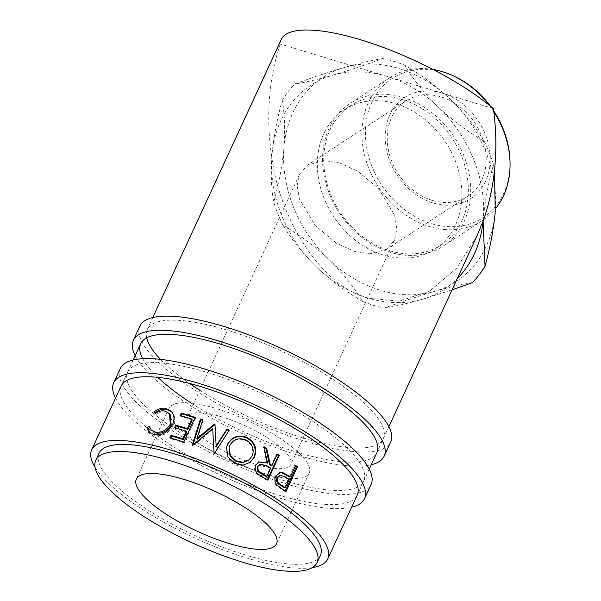 <?xml version="1.0" encoding="UTF-8"?>
<svg xmlns="http://www.w3.org/2000/svg" width="601" height="601" viewBox="0 0 601 601"><rect width="100%" height="100%" fill="white"/><g stroke="black" fill="none" stroke-linecap="round" stroke-linejoin="round"><path stroke-width="0.45" stroke-dasharray="3 2.25" d="M120.26 368.578A138.155 39.073 -155.2 0 0 286.437 483.97A138.155 39.073 -155.2 0 0 371.087 484.481M115.557 398.125A138.155 39.073 -155.2 0 0 279.901 498.124A138.155 39.073 -155.2 0 0 351.63 507.206M127.637 371.989L121.094 386.142A130.026 36.781 -155.2 0 0 277.504 494.743A130.026 36.781 -155.2 0 0 357.174 495.224L363.71 481.07A130.026 36.781 -155.2 0 0 207.307 372.462A130.026 36.781 -155.2 0 0 127.637 371.989A130.026 36.781 -155.2 0 0 284.04 480.59A130.026 36.781 -155.2 0 0 363.71 481.07M139.875 326.118A138.155 39.073 -155.2 0 0 306.059 441.517A138.155 39.073 -155.2 0 0 390.703 442.02M135.172 355.672A138.155 39.073 -155.2 0 0 299.516 455.671A138.155 39.073 -155.2 0 0 371.253 464.753M142.722 358.699A130.026 36.781 -155.2 0 0 157.838 377.353M191.291 403.128A130.026 36.781 -155.2 0 0 297.119 452.29A130.026 36.781 -155.2 0 0 376.789 452.763L383.325 438.61A130.026 36.781 -155.2 0 0 226.923 330.009A130.026 36.781 -155.2 0 0 147.253 329.528A130.026 36.781 -155.2 0 0 146.667 337.845M160.542 359.383A130.026 36.781 -155.2 0 0 189.615 383.453M199.78 390.229A130.026 36.781 -155.2 0 0 303.062 437.956M303.655 438.137A130.026 36.781 -155.2 0 0 383.325 438.61M472.469 282.65C462.402 284.16 449.721 287.09 434.44 291.432A121.905 98.534 56.9 0 1 328.792 259.414A121.905 98.534 56.9 0 1 283.972 147.365A121.905 98.534 56.9 0 1 344.809 67.342A121.905 98.534 56.9 0 1 398.869 68.491A121.905 98.534 56.9 0 1 450.45 99.36C464.04 112.612 475.308 126.623 484.248 141.393C467.826 131.829 452.553 120.433 438.43 107.203A121.905 98.534 -123.1 0 0 386.841 76.335A121.905 98.534 -123.1 0 0 332.781 75.185C317.749 79.467 305.068 82.39 294.745 83.967C312.46 77.469 329.145 71.925 344.809 67.342C359.856 63.052 372.537 60.13 382.837 58.56C365.07 65.073 348.385 70.617 332.781 75.185A121.905 98.534 -123.1 0 0 271.952 155.208C270.645 172.772 271.239 188.406 273.725 202.109C278.939 183.29 282.357 165.042 283.972 147.365C285.28 129.771 284.694 114.137 282.2 100.472C276.993 119.246 273.583 137.494 271.952 155.208A121.905 98.534 -123.1 0 0 271.81 157.101A121.905 98.534 -123.1 0 0 316.772 267.257C330.64 280.299 345.913 291.695 362.591 301.454C353.854 286.94 342.593 272.922 328.792 259.414C314.901 246.357 299.621 234.961 282.973 225.217C291.74 239.776 303.009 253.787 316.772 267.257A121.905 98.534 -123.1 0 0 368.353 298.119A121.905 98.534 -123.1 0 0 422.413 299.275L452.065 289.862M382.837 58.56A134.091 108.39 56.9 0 1 393.783 61.325A134.091 108.39 56.9 0 1 404.631 65.163C421.008 74.689 436.281 86.093 450.45 99.36A121.905 98.534 56.9 0 1 495.269 211.402A121.905 98.534 56.9 0 1 434.44 291.432C419.085 295.917 402.4 301.454 384.385 308.058A134.091 108.39 56.9 0 1 373.439 305.293A134.091 108.39 56.9 0 1 362.591 301.454M384.385 308.058C394.489 306.533 407.17 303.603 422.413 299.275A121.905 98.534 -123.1 0 0 457.188 278.759M510.001 161.369A83.118 67.184 56.9 0 1 431.405 223.625A83.118 67.184 56.9 0 1 365.678 126.187A83.118 67.184 56.9 0 1 444.019 72.405A83.118 67.184 56.9 0 1 454.626 76.477M490.333 106.076A83.118 67.184 56.9 0 1 493.684 110.854M432.968 69.468A85.147 68.822 -123.1 0 0 389.456 77.829A85.147 68.822 -123.1 0 0 365.123 157.364A85.147 68.822 -123.1 0 0 429.52 226.607A85.147 68.822 -123.1 0 0 482.498 220.462A85.147 68.822 -123.1 0 0 495.472 208.75M493.812 111.831A85.147 68.822 -123.1 0 0 488.959 104.965M389.756 250.797A83.118 67.184 -123.1 0 0 441.465 244.802A83.118 67.184 -123.1 0 0 465.219 167.168A83.118 67.184 -123.1 0 0 402.362 99.578A83.118 67.184 -123.1 0 0 350.646 105.573A83.118 67.184 -123.1 0 0 326.891 183.207A83.118 67.184 -123.1 0 0 389.756 250.797M403.091 97.354A85.147 68.822 56.9 0 1 467.495 166.597A85.147 68.822 56.9 0 1 443.155 246.125A85.147 68.822 56.9 0 1 390.177 252.27A85.147 68.822 56.9 0 1 325.78 183.027A85.147 68.822 56.9 0 1 350.113 103.492A85.147 68.822 56.9 0 1 403.091 97.354M442.291 93.065A60.408 48.824 -123.1 0 0 385.361 132.152A60.408 48.824 -123.1 0 0 433.133 202.965A60.408 48.824 -123.1 0 0 490.063 163.878A60.408 48.824 -123.1 0 0 442.291 93.065M432.397 200.418A56.885 45.984 56.9 0 1 389.373 154.156A56.885 45.984 56.9 0 1 405.63 101.021A56.885 45.984 56.9 0 1 441.021 96.919A56.885 45.984 56.9 0 1 484.053 143.181A56.885 45.984 56.9 0 1 467.788 196.317A56.885 45.984 56.9 0 1 432.397 200.418M306.044 460.959A77.206 21.839 24.8 0 1 309.222 473.062A77.206 21.839 24.8 0 1 246.125 467.338A77.206 21.839 24.8 0 1 172.224 420.399A77.206 21.839 24.8 0 1 169.046 408.297A77.206 21.839 24.8 0 1 232.144 414.021A77.206 21.839 24.8 0 1 306.044 460.959M255.921 464.333A56.885 16.092 24.8 0 1 187.489 416.816A56.885 16.092 24.8 0 1 222.347 417.026A56.885 16.092 24.8 0 1 290.771 464.543A56.885 16.092 24.8 0 1 255.921 464.333M339.723 162.999L324.037 160.542L307.577 164.982L299.583 174.23L297.195 185.476L299.373 198.999L315.255 225.585L336.477 243.232L354.335 251.338L370.021 253.795L386.481 249.355L394.481 240.107L396.87 228.861L394.684 215.338L378.81 188.752L357.587 171.105L339.723 162.999M395.924 103.778A83.118 67.184 56.9 0 1 458.788 171.368A83.118 67.184 56.9 0 1 435.034 249.002A83.118 67.184 56.9 0 1 383.318 254.997A83.118 67.184 56.9 0 1 320.453 187.407A83.118 67.184 56.9 0 1 344.208 109.773A83.118 67.184 56.9 0 1 395.924 103.778M99.045 453.237A121.905 34.482 -155.2 0 0 104.063 472.348A121.905 34.482 -155.2 0 0 220.747 546.459A121.905 34.482 -155.2 0 0 320.371 555.497M281.306 39.411A130.026 36.781 -155.2 0 0 280.306 44.046C274.747 60.468 271.186 78.017 269.609 96.686C267.963 116.744 268.692 136.878 271.81 157.101C280.036 222.896 324.465 287.796 368.353 298.119L398.876 301.176L429.535 291.177L456.64 268.241L477.202 235.449M95.056 467.255A130.026 36.781 -155.2 0 0 97.016 470.215A130.026 36.781 -155.2 0 0 197.571 539.255A130.026 36.781 -155.2 0 0 312.272 567.622M483.099 221.04L483.242 219.245A121.905 98.534 -123.1 0 0 438.43 107.203C424.854 93.966 413.586 79.956 404.631 65.163M483.069 221.123A121.905 98.534 -123.1 0 0 483.242 219.245C484.879 201.47 488.297 183.222 493.496 164.509L494.435 170.804M282.2 100.472A134.091 108.39 56.9 0 1 294.745 83.967M282.973 225.217A134.091 108.39 56.9 0 1 273.725 202.109M484.248 141.393A134.091 108.39 56.9 0 1 493.496 164.509M493.383 108.623L280.306 44.046M149.258 426.297L152.323 431.022M170.151 414.314L165.801 411.978C162.616 411.324 159.408 412.188 156.192 414.555L155.231 412.789M164.862 411.046L165.801 411.978M155.126 413.601L156.192 414.555M171.833 411.85L174.305 416.005C175.124 419.077 174.756 422.285 173.178 425.621C168.671 433.359 162.593 436.642 154.96 435.477L149.874 432.728M173.509 415.111L174.305 416.005M172.434 424.734L173.178 425.621M154.014 434.546L154.96 435.477M149.641 427.604L150.318 427.258M169.858 437.821L170.556 438.692L170.827 438.099M186.731 431.991A127.998 36.203 -155.2 0 0 175.252 428.536L175.522 427.935M174.545 427.657L175.252 428.536M192.305 419.926A127.998 36.203 -155.2 0 0 180.826 416.47L181.096 415.869M180.127 415.591L180.826 416.47M195.212 417.297L195.701 418.101A127.998 36.203 -155.2 0 0 194.957 417.86M195.701 418.101L184.252 442.869A127.998 36.203 -155.2 0 0 170.556 438.692M183.771 442.058L184.252 442.869M216.18 446.626L214.985 424.359M197.241 439.271L203.063 420.602L202.702 419.829M203.063 420.602A127.998 36.203 -155.2 0 0 202.522 420.407M212.867 429.407L193.026 445.859A127.998 36.203 -155.2 0 0 192.696 445.747L192.35 444.98M192.696 445.747L192.974 444.86M193.026 445.859L192.681 445.101M229.244 430.158L214.369 454.108A127.998 36.203 -155.2 0 0 214.039 453.965L214.031 453.334M214.039 453.965L213.851 450.111M214.369 454.108L214.362 453.477M249.993 462.522L242.609 465.512L234.931 464.077L227.824 457.541L226.374 447.858M235.261 463.596L234.931 464.077M248.814 460.156L251.721 456.264C254.043 449.488 252.029 444.244 245.681 440.525C238.71 437.851 233.383 439.632 229.702 445.882L229.004 447.798M251.721 456.264L252.225 455.866M245.681 440.525L246.004 440.045M229.702 445.882L229.852 445.318M267.34 479.771L267.084 480.327A127.998 36.203 -155.2 0 0 262.449 477.645L257.251 474.317C254.569 471.747 253.922 468.772 255.297 465.407L258.483 462.019M257.919 474.009L257.251 474.317M255.898 465.061L255.297 465.407M266.889 463.333L263.373 447.091L263.959 446.746M264.139 447.505A127.998 36.203 -155.2 0 0 263.373 447.091M271.179 465.783L276.46 454.356L277.264 454.123M277.008 454.672A127.998 36.203 -155.2 0 0 276.46 454.356M267.918 480.109L267.084 480.327M266.19 476.578L270.007 468.322L265.747 465.85L259.384 464.581M270.811 468.096L270.007 468.322M285.227 490.919L284.949 491.52A127.998 36.203 -155.2 0 0 280.862 488.823L276.137 485.33C273.846 482.686 273.402 479.726 274.8 476.458L279.743 472.581M277.114 485.202L276.137 485.33M275.709 476.285L274.8 476.458M289.254 476.954L294.535 465.52L295.624 465.467M295.354 466.06A127.998 36.203 -155.2 0 0 294.535 465.52M286.061 491.483L284.949 491.52M284.265 487.749L288.082 479.493L284.416 477.029L279.698 475.338M285.445 476.939L284.416 477.029M289.171 479.433L288.082 479.493M263.208 477.389L262.449 477.645M266.476 465.58L265.747 465.85M281.914 488.748L280.862 488.823M147.253 329.528L152.789 317.546M309.222 473.062L276.52 543.822M299.583 174.23L187.489 416.816M405.63 101.021L307.577 164.982M441.465 244.802L435.034 249.002M482.498 220.462L443.155 246.125M133.174 359.999L121.094 386.142M388.87 426.627L376.789 452.763M369.247 469.08L357.174 495.224M172.247 412.263L171.45 411.4M150.378 433.246L149.311 432.254M213.821 449.473L213.888 450.75M249.7 462.747L250.286 462.304M226.434 447.55L226.307 448.173M258.197 462.169L258.768 461.853M279.3 472.634L280.194 472.491M389.456 77.829L350.113 103.492M350.646 105.573L344.208 109.773M467.788 196.317L386.481 249.355M394.481 240.107L290.771 464.543M169.046 408.297L136.352 479.057"/><path stroke-width="0.9" d="M351.63 507.206A138.155 39.073 -155.2 0 0 364.552 498.627L371.087 484.481A138.155 39.073 -155.2 0 0 204.911 369.082A138.155 39.073 -155.2 0 0 120.26 368.578L113.717 382.732A138.155 39.073 -155.2 0 0 115.557 398.125M364.552 498.627A138.155 39.073 -155.2 0 0 198.368 383.235A138.155 39.073 -155.2 0 0 113.717 382.732M312.272 567.622A130.026 36.781 -155.2 0 0 327.748 558.907L357.174 495.224A130.026 36.781 -155.2 0 0 200.764 386.616A130.026 36.781 -155.2 0 0 121.094 386.142L91.668 449.826A130.026 36.781 -155.2 0 0 95.056 467.255M371.253 464.753A138.155 39.073 -155.2 0 0 384.167 456.174L390.703 442.02A138.155 39.073 -155.2 0 0 224.526 326.628A138.155 39.073 -155.2 0 0 139.875 326.118L133.339 340.271A138.155 39.073 -155.2 0 0 135.172 355.672M384.167 456.174A138.155 39.073 -155.2 0 0 217.983 340.782A138.155 39.073 -155.2 0 0 133.339 340.271M369.247 469.08L376.789 452.763A130.026 36.781 -155.2 0 0 220.387 344.155A130.026 36.781 -155.2 0 0 140.717 343.682A130.026 36.781 -155.2 0 0 142.722 358.699M157.838 377.353A130.026 36.781 -155.2 0 0 191.291 403.128M146.667 337.845A130.026 36.781 -155.2 0 0 160.542 359.383M189.615 383.453A130.026 36.781 -155.2 0 0 199.78 390.229M303.062 437.956A130.026 36.781 -155.2 0 0 303.655 438.137M488.959 104.965A85.147 68.822 -123.1 0 0 453.304 75.861L454.626 76.477A83.118 67.184 56.9 0 1 490.333 106.076M493.684 110.854A83.118 67.184 56.9 0 1 510.001 161.369L510.031 162.826A85.147 68.822 -123.1 0 0 493.812 111.831M495.472 208.75A85.147 68.822 -123.1 0 0 510.031 162.826M453.304 75.861A85.147 68.822 -123.1 0 0 442.434 71.684A85.147 68.822 -123.1 0 0 432.968 69.468M273.35 531.72A77.206 21.839 24.8 0 1 276.52 543.822A77.206 21.839 24.8 0 1 213.43 538.098A77.206 21.839 24.8 0 1 139.53 491.167A77.206 21.839 24.8 0 1 136.352 479.057A77.206 21.839 24.8 0 1 199.442 484.782A77.206 21.839 24.8 0 1 273.35 531.72M317.095 562.574L320.371 555.497A121.905 34.482 -155.2 0 0 315.352 536.385A121.905 34.482 -155.2 0 0 198.668 462.274A121.905 34.482 -155.2 0 0 99.045 453.237L95.777 460.306A121.905 34.482 -155.2 0 0 100.788 479.425A121.905 34.482 -155.2 0 0 217.479 553.536A121.905 34.482 -155.2 0 0 317.095 562.574A121.905 34.482 -155.2 0 0 312.084 543.462A121.905 34.482 -155.2 0 0 195.393 469.351A121.905 34.482 -155.2 0 0 95.777 460.306M146.899 427.491L149.258 426.297L151.279 430.038L155.313 432.036C161.639 432.99 166.665 430.308 170.383 423.998L169.332 413.443L164.862 411.046C161.616 410.378 158.371 411.234 155.126 413.601L154.141 411.828C158.063 408.748 162.022 407.643 166.019 408.5L171.45 411.4L173.509 415.111C174.365 418.191 174.005 421.399 172.434 424.734C167.904 432.465 161.767 435.74 154.014 434.546L149.311 432.254L146.899 427.491L147.996 428.453L149.641 427.604M171.03 435.282A130.026 36.781 -155.2 0 1 182.696 438.79L186.212 431.172A130.026 36.781 -155.2 0 0 174.545 427.657L175.725 425.117A130.026 36.781 -155.2 0 1 187.392 428.633L191.794 419.107A130.026 36.781 -155.2 0 0 180.127 415.591L181.299 413.052A130.026 36.781 -155.2 0 1 195.212 417.297L183.771 442.058A130.026 36.781 -155.2 0 0 169.858 437.821L171.03 435.282L171.728 436.153L170.827 438.099M216.082 444.642L214.985 424.359A130.026 36.781 -155.2 0 0 214.459 424.156L196.918 438.52L202.702 419.829A130.026 36.781 -155.2 0 0 200.403 419.032L192.35 444.98A130.026 36.781 -155.2 0 1 192.681 445.101L212.686 428.708L214.031 453.334A130.026 36.781 -155.2 0 1 214.362 453.477L229.244 430.158A130.026 36.781 -155.2 0 0 226.893 429.167L216.15 445.987L216.082 444.642L216.15 445.987M235.261 463.596L228.004 456.978L226.434 447.55L227.524 444.282C231.978 436.604 238.499 434.328 247.086 437.46C254.944 442.133 257.408 448.654 254.471 457.015L250.286 462.304L243.089 465.076L235.261 463.596M270.262 464.565A130.026 36.781 -155.2 0 1 271.983 465.55L277.264 454.123A130.026 36.781 -155.2 0 1 279.36 455.348L267.918 480.109A130.026 36.781 -155.2 0 0 263.208 477.389L257.919 474.009C255.192 471.417 254.524 468.434 255.898 465.061L258.768 461.853L267.618 463.063L263.959 446.746A130.026 36.781 -155.2 0 1 266.694 448.211L270.262 464.565L269.488 464.813L266.055 448.534A127.998 36.203 -155.2 0 0 264.139 447.505M288.826 475.894A130.026 36.781 -155.2 0 1 290.343 476.893L295.624 465.467A130.026 36.781 -155.2 0 1 297.51 466.722L286.061 491.483A130.026 36.781 -155.2 0 0 281.914 488.748L277.114 485.202C274.777 482.535 274.311 479.56 275.709 476.285L280.194 472.491L283.094 472.762L288.826 475.894L287.759 475.969L282.117 472.882L279.743 472.581M327.748 558.907A130.026 36.781 -155.2 0 0 322.399 538.519A130.026 36.781 -155.2 0 0 197.932 459.464A130.026 36.781 -155.2 0 0 91.668 449.826M457.188 278.759A121.905 98.534 -123.1 0 0 483.069 221.123C489.327 203.747 493.293 185.033 494.991 164.99C496.531 146.313 495.998 127.525 493.383 108.623A130.026 36.781 -155.2 0 0 368.165 42.145A130.026 36.781 -155.2 0 0 281.306 39.411L152.789 317.546M494.435 170.804L495.269 211.402C493.624 229.221 490.206 247.469 485.022 266.145L483.099 221.04M452.065 289.862L472.469 282.65A134.091 108.39 56.9 0 0 485.022 266.145M388.87 426.627L477.202 235.449L483.069 221.123M151.279 430.038L156.252 432.968C162.488 433.899 167.454 431.21 171.165 424.892L170.151 414.314L169.332 413.443M155.313 432.036L156.252 432.968M170.383 423.998L171.165 424.892M155.524 413.33L155.231 412.789C159.115 409.709 163.029 408.59 166.958 409.439L171.833 411.85M154.141 411.828L155.231 412.789M166.019 408.5L166.958 409.439M149.874 432.728L147.996 428.453M182.696 438.79L183.215 439.609A127.998 36.203 -155.2 0 0 171.728 436.153M183.215 439.609L186.731 431.991L186.212 431.172M175.522 427.935L176.424 425.996L175.725 425.117M187.392 428.633L187.903 429.452A127.998 36.203 -155.2 0 0 176.424 425.996M187.903 429.452L192.305 419.926L191.794 419.107M181.096 415.869L181.998 413.924L181.299 413.052M194.957 417.86A127.998 36.203 -155.2 0 0 181.998 413.924M215.015 425.005A127.998 36.203 -155.2 0 0 214.64 424.854L214.459 424.156M214.64 424.854L197.241 439.271L196.918 438.52M202.522 420.407A127.998 36.203 -155.2 0 0 200.802 419.814L200.403 419.032M192.974 444.86L200.802 419.814M213.851 450.111L212.686 428.708M228.928 430.654A127.998 36.203 -155.2 0 0 226.877 429.783L226.893 429.167M216.18 446.626L226.877 429.783M227.524 444.282L227.411 444.868C231.836 437.182 238.289 434.876 246.763 437.941C254.493 442.554 256.882 449.037 253.938 457.399L249.993 462.522M247.086 437.46L246.763 437.941M254.471 457.015L253.938 457.399M226.374 447.858L227.411 444.868M229.161 447.204L229.995 455.776L235.998 461.478L242.676 462.672L248.814 460.156L252.225 455.866C254.531 449.082 252.458 443.808 246.004 440.045C238.928 437.318 233.541 439.076 229.852 445.318L229.161 447.204L230.206 455.22L236.321 460.997L243.127 462.229L249.34 459.712M235.998 461.478L236.321 460.997M258.483 462.019L267.618 463.063M266.694 448.211L266.055 448.534M271.983 465.55L271.179 465.783A127.998 36.203 -155.2 0 0 269.488 464.813M279.36 455.348L278.526 455.558A127.998 36.203 -155.2 0 0 277.008 454.672M278.526 455.558L267.34 479.771M259.993 464.28L257.468 466.571C256.725 470.132 258.175 472.634 261.811 474.084A127.998 36.203 -155.2 0 1 266.19 476.578L266.994 476.345L270.811 468.096L266.476 465.58L259.993 464.28L257.468 466.571M266.994 476.345A130.026 36.781 -155.2 0 0 262.539 473.813L261.811 474.084M258.099 466.248C257.371 469.809 258.851 472.333 262.539 473.813M283.094 472.762L282.117 472.882M290.343 476.893L289.254 476.954A127.998 36.203 -155.2 0 0 287.759 475.969M297.51 466.722L296.391 466.752A127.998 36.203 -155.2 0 0 295.354 466.06M296.391 466.752L285.227 490.919M280.629 475.211L279.698 475.338L276.806 477.667C275.957 481.206 277.159 483.73 280.412 485.232A127.998 36.203 -155.2 0 1 284.265 487.749L285.355 487.689L289.171 479.433L285.445 476.939L280.629 475.211L277.745 477.517L276.806 477.667M285.355 487.689A130.026 36.781 -155.2 0 0 281.433 485.142L280.412 485.232M277.745 477.517C276.911 481.063 278.135 483.602 281.433 485.142M140.717 343.682L133.174 359.999"/></g></svg>
